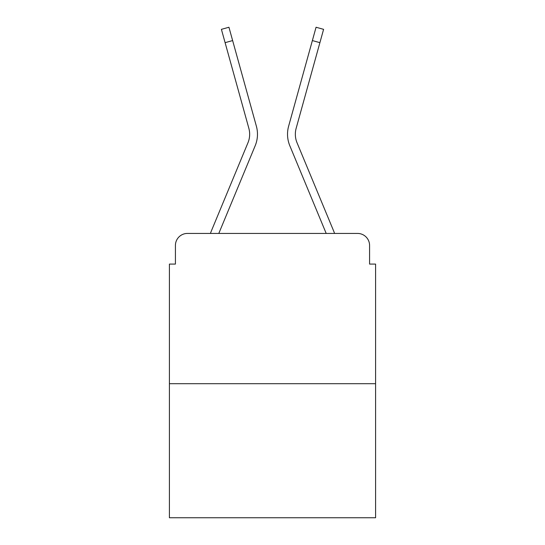 <?xml version="1.0" encoding="UTF-8"?>
<svg xmlns="http://www.w3.org/2000/svg" width="545" height="545" viewBox="0 0 545 545"><rect width="100%" height="100%" fill="white"/><g stroke="black" fill="none" stroke-linecap="round" stroke-linejoin="round"><path stroke-width="0.82" d="M175.422 245.448L175.422 264.087L175.422 245.448A12.024 12.024 0 0 1 187.446 233.43L210.438 233.43A37.871 37.871 0 0 1 211.371 230.937L247.961 142.77A22.243 22.243 0 0 0 248.847 128.3L221.406 29.341L228.934 27.25L232.633 40.575L225.099 42.66M375.587 383.707L169.413 383.707L169.413 517.75L375.587 517.75L375.587 264.087L369.578 264.087L369.578 245.448A12.024 12.024 0 0 0 357.554 233.43L187.446 233.43M169.413 383.707L169.413 264.087L175.422 264.087M218.804 233.43L255.176 145.767L218.804 233.43L255.176 145.767L218.804 233.43L255.176 145.767L218.804 233.43L255.176 145.767L218.804 233.43L255.176 145.767L218.804 233.43L255.176 145.767L218.804 233.43L326.196 233.43L289.824 145.767A30.057 30.057 0 0 1 288.618 126.215L316.066 27.25L323.594 29.341L319.901 42.66L312.367 40.575M297.039 142.77A22.243 22.243 0 0 1 296.153 128.3A22.243 22.243 0 0 0 297.039 142.77A22.243 22.243 0 0 1 296.153 128.3A22.243 22.243 0 0 0 297.039 142.77A22.243 22.243 0 0 1 296.153 128.3A22.243 22.243 0 0 0 297.039 142.77A22.243 22.243 0 0 1 296.153 128.3A22.243 22.243 0 0 0 297.039 142.77A22.243 22.243 0 0 1 296.153 128.3A22.243 22.243 0 0 0 297.039 142.77A22.243 22.243 0 0 1 296.153 128.3A22.243 22.243 0 0 0 297.039 142.77L333.629 230.937A37.871 37.871 0 0 1 334.562 233.43L357.554 233.43M369.578 264.087L369.578 245.448M247.961 142.77A22.243 22.243 0 0 0 248.847 128.3A22.243 22.243 0 0 1 247.961 142.77A22.243 22.243 0 0 0 248.847 128.3A22.243 22.243 0 0 1 247.961 142.77A22.243 22.243 0 0 0 248.847 128.3A22.243 22.243 0 0 1 247.961 142.77A22.243 22.243 0 0 0 248.847 128.3A22.243 22.243 0 0 1 247.961 142.77A22.243 22.243 0 0 0 248.847 128.3A22.243 22.243 0 0 1 247.961 142.77M326.196 233.43L289.824 145.767M255.176 145.767A30.057 30.057 0 0 0 256.382 126.215L232.633 40.575M296.153 128.3L319.901 42.66"/></g></svg>
